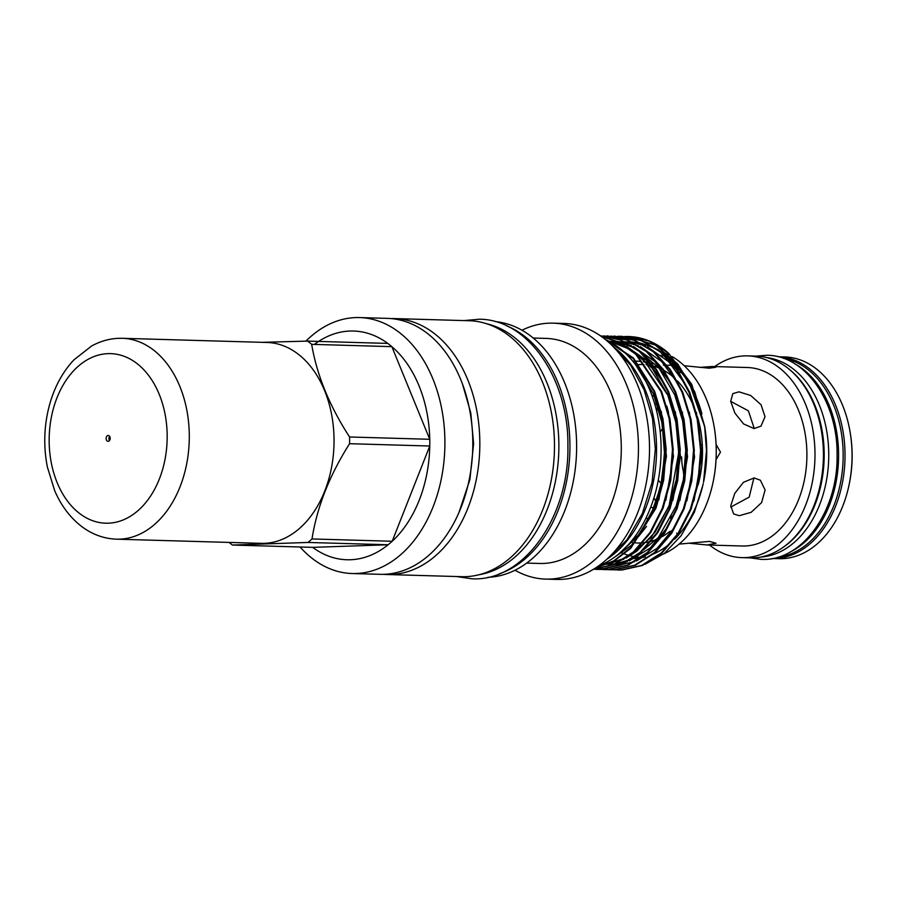 <?xml version="1.0" encoding="UTF-8"?>
<svg xmlns="http://www.w3.org/2000/svg" width="897" height="897" viewBox="0 0 897 897"><rect width="100%" height="100%" fill="white"/><g stroke="black" fill="none" stroke-linecap="round" stroke-linejoin="round"><path stroke-width="1.35" d="M760.903 557.037A99.993 69.506 -88.3 0 0 828.75 454.79A99.993 69.506 -88.3 0 0 766.643 357.578M783.44 547.125A99.993 69.506 -88.3 0 0 824.186 454.656A99.993 69.506 -88.3 0 0 788.575 368.768M777.71 557.239A99.993 69.506 -88.3 0 0 843.158 455.205A99.993 69.506 -88.3 0 0 783.44 358.34M789.674 552.272A99.993 69.506 -88.3 0 0 838.594 455.071A99.993 69.506 -88.3 0 0 795.101 363.991M681.428 372.625L679.332 372.333M651.805 395.173L656.324 397.595M658.039 403.527L656.649 411.207M684.232 365.741L709.202 368.185L715.75 367.299L712.162 366.503L699.795 367.411M738.993 391.843L732.815 393.615L730.685 401.385L734.923 413.113L743.579 423.933L754.029 428.575L760.97 426.153L765.018 416.735L761.071 404.76L750.654 395.454L738.993 391.843M698.124 484.862A89.285 62.072 -88.3 0 0 702.497 451.617A89.285 62.072 -88.3 0 0 697.485 416.87M694.771 408.987A89.285 62.072 -88.3 0 0 677.336 380.877M675.172 378.747A89.285 62.072 -88.3 0 0 664.128 370.551M661.627 369.239A89.285 62.072 -88.3 0 0 654.193 366.312M651.827 365.684A89.285 62.072 -88.3 0 0 646.075 364.709M643.979 364.552A89.285 62.072 -88.3 0 0 642.97 364.507A89.285 62.072 -88.3 0 0 639.101 364.574M638.417 364.619A89.285 62.072 -88.3 0 0 635.693 364.911M716.064 459.589L720.482 452.133L716.098 444.475M712.162 366.503L747.38 367.512A89.285 62.072 91.7 0 1 806.908 454.622A89.285 62.072 91.7 0 1 742.234 546.004L707.027 544.984L716.064 543.246L709.505 541.396L679.141 544.098M714.685 366.57A100.913 70.157 91.7 0 1 747.717 355.885A100.913 70.157 91.7 0 1 814.992 454.353A100.913 70.157 91.7 0 1 741.897 557.631A100.913 70.157 91.7 0 1 709.549 545.062M747.717 355.885L756.149 356.131A100.913 70.157 91.7 0 1 823.424 454.588A100.913 70.157 91.7 0 1 750.329 557.878L741.897 557.631M778.125 356.759A100.913 70.157 91.7 0 1 845.03 455.216A100.913 70.157 91.7 0 1 772.306 558.506L778.966 558.696A100.913 70.157 -88.3 0 0 848.954 485.434A100.913 70.157 -88.3 0 0 852.06 455.418A100.913 70.157 -88.3 0 0 850.434 434.137A100.913 70.157 -88.3 0 0 784.774 356.95L778.114 356.759M850.434 434.137L850.591 435.135A97.011 67.443 91.7 0 1 852.15 455.586A97.011 67.443 91.7 0 1 849.167 484.436L848.954 485.434M479.301 574.697A126.757 88.119 -88.3 0 0 558.876 445.831A126.757 88.119 -88.3 0 0 486.533 323.727M598.613 565.906A117.978 82.019 -88.3 0 0 661.111 449.162A117.978 82.019 -88.3 0 0 605.15 339.369M607.493 558.809A117.978 82.019 -88.3 0 0 656.548 449.027A117.978 82.019 -88.3 0 0 613.593 346.971M630.591 542.169A89.285 62.072 -88.3 0 0 632.161 542.461M634.022 542.719A89.285 62.072 -88.3 0 0 635.076 542.831M635.782 542.887A89.285 62.072 -88.3 0 0 637.823 542.999A89.285 62.072 -88.3 0 0 642.218 542.898M643.037 542.831A89.285 62.072 -88.3 0 0 650.605 541.463M651.592 541.183A89.285 62.072 -88.3 0 0 660.999 537.303M662.255 536.608A89.285 62.072 -88.3 0 0 670.081 531.226M349.561 436.985C329.502 406.005 316.865 375.125 311.651 344.336L391.843 346.646L429.753 439.295L349.561 436.985A114.412 79.541 91.7 0 1 349.606 440.349A114.412 79.541 91.7 0 1 349.572 443.701L429.764 446.022A114.412 79.541 -88.3 0 0 429.798 442.658A114.412 79.541 -88.3 0 0 429.753 439.295A114.412 79.541 -88.3 0 0 391.843 346.646A114.412 79.541 -88.3 0 0 387.796 343.416A114.412 79.541 -88.3 0 0 314.354 344.414M387.796 343.416L307.604 341.107A114.412 79.541 91.7 0 1 311.651 344.336M307.604 341.107L261.868 342.329M624.839 336.487L627.978 336.487L648.733 340.905L668.478 353.104A116.857 81.235 -88.3 0 0 628.573 336.51A116.857 81.235 -88.3 0 0 625.153 336.51M618.111 570.01L622.002 570.01L642.398 565.446L662.02 552.956L678.782 533.412L691.116 509.16L698.808 481.218L701.319 450.372L698.09 419.718L689.737 392.325L677.426 369.878L660.988 351.916L641.77 340.456L621.677 336.308L617.809 336.33M617.809 336.285L641.03 340.434L660.248 351.893L676.686 369.856L688.997 392.314L697.35 419.695L700.579 450.35L698.068 481.207L690.376 509.137L678.042 533.39L661.291 552.933L641.658 565.435L621.262 569.987L614.602 569.819M604.443 569.169L614.972 569.808L635.368 565.245L655.001 552.754L671.752 533.21L684.086 508.958L691.789 481.016L694.289 450.171L691.06 419.516L682.707 392.124L670.407 369.676L653.958 351.714L634.74 340.255L614.299 336.095M610.779 336.083L634.011 340.232L653.218 351.691L669.667 369.654L681.978 392.101L690.32 419.493L693.549 450.148L691.049 480.994L683.346 508.935L671.012 533.188L654.261 552.731L634.628 565.222L614.232 569.786L607.572 569.617M604.051 569.606L607.953 569.606L628.337 565.043L647.97 552.552L664.722 533.009L677.056 508.756L684.759 480.814L687.259 449.969L684.03 419.314L675.688 391.922L663.376 369.474L646.939 351.512L627.721 340.053L607.269 335.893M603.759 335.87L626.981 340.03L646.199 351.489L662.636 369.452L674.948 391.899L683.29 419.291L686.519 449.946L684.019 480.792L676.327 508.734L663.982 532.986L647.23 552.53L627.597 565.02L607.213 569.584L600.542 569.416M597.032 569.404L600.923 569.404L621.318 564.841L640.951 552.339L657.703 532.807L670.037 508.554L677.728 480.613L680.24 449.767L677.011 419.112L668.657 391.72L656.346 369.272L639.909 351.31L620.69 339.851L600.194 335.691L620.208 339.918L639.326 351.411L655.673 369.329L667.917 391.697L676.271 419.09L679.5 449.745L676.988 480.59L669.297 508.532L656.963 532.784L640.211 552.328L620.578 564.818L600.183 569.382L593.59 569.225L614.288 564.639L633.921 552.137L650.673 532.605L663.006 508.352L670.709 480.411L673.21 449.565L669.981 418.91L661.638 391.518L636.141 353.945L619.098 342.06L600.889 336.173M601.068 336.297L619.031 342.385L635.805 354.293L660.898 391.496L669.24 418.888L672.47 449.543L669.969 480.388L662.266 508.33L650.033 532.437L633.428 551.902L613.963 564.448L593.691 569.158M597.458 567.61L600.575 568.418M600.945 568.507L604.073 569.113M595.518 568.014L613.727 561.298L630.77 548.302L655.987 508.151L663.679 480.209L666.179 449.363L662.95 418.708L654.608 391.316L633.439 358.004L604.017 338.483M604.578 338.92L633.237 358.565L653.868 391.294L662.221 418.686L665.439 449.341L662.939 480.187L655.247 508.128L630.524 547.787L613.817 560.816L595.9 567.767M713.048 482.362A103.536 71.973 -88.3 0 0 713.081 482.182A103.536 71.973 -88.3 0 0 716.266 451.393A103.536 71.973 -88.3 0 0 714.606 429.551A103.536 71.973 -88.3 0 0 714.573 429.371M663.522 554.021A104.994 72.993 -88.3 0 0 713.003 482.552A104.994 72.993 -88.3 0 0 716.232 451.326A104.994 72.993 -88.3 0 0 714.55 429.181A104.994 72.993 -88.3 0 0 672.234 356.636M668.725 354.707A104.994 72.993 -88.3 0 0 661.795 351.759M300.069 546.991A128.024 89.005 -88.3 0 0 352.185 573.531A128.024 89.005 -88.3 0 0 444.912 442.49A128.024 89.005 -88.3 0 0 359.562 317.572A128.024 89.005 -88.3 0 0 305.922 341.14M487.878 577.309A128.024 89.005 -88.3 0 0 576.625 446.291A128.024 89.005 -88.3 0 0 495.245 321.619M499.607 573.699A128.024 89.005 -88.3 0 0 569.943 446.101A128.024 89.005 -88.3 0 0 506.749 325.903M526.707 563.103L539.759 563.473A112.574 78.263 -88.3 0 0 621.296 448.253A112.574 78.263 -88.3 0 0 546.239 338.416L533.188 338.034M515.035 570.234A128.024 89.005 -88.3 0 0 545.724 579.103A128.024 89.005 -88.3 0 0 638.451 448.074A128.024 89.005 -88.3 0 0 553.101 323.155A128.024 89.005 -88.3 0 0 521.953 330.242M545.724 579.103L556.79 579.428A128.024 89.005 -88.3 0 0 649.518 448.388A128.024 89.005 -88.3 0 0 564.157 323.469L553.101 323.155M704.627 426.075L705.064 428.901A104.994 72.993 -88.3 0 1 706.746 451.045A104.994 72.993 -88.3 0 1 703.517 482.283L706.5 450.563L704.627 426.075L691.733 384.286L668.478 353.104M704.717 426.703L688.055 379.566L674.219 361.794L657.725 349.37M616.766 337.395L617.921 337.261M618.347 337.216L622.238 336.924M622.742 336.902L628.371 336.98M629.447 337.048L655.214 345.042L677.74 363.98L694.794 391.955L704.661 426.344M701.914 413.887A104.994 72.993 -88.3 0 0 672.458 363.397M662.569 356.255A104.994 72.993 -88.3 0 0 660.764 355.234M383.591 574.338A128.024 89.005 -88.3 0 0 387.1 574.529L461.753 576.681A128.024 89.005 -88.3 0 0 554.492 445.652A128.024 89.005 -88.3 0 0 469.131 320.734L394.478 318.581A128.024 89.005 -88.3 0 0 390.957 318.581M387.1 574.529A128.024 89.005 -88.3 0 0 479.839 443.499A128.024 89.005 -88.3 0 0 394.478 318.581M359.562 317.572L387.448 318.379A128.024 89.005 91.7 0 1 472.809 443.297A128.024 89.005 91.7 0 1 380.081 574.327L352.185 573.531M684.176 474.278A44.491 30.935 91.7 0 1 681.653 456.898M753.917 477.933L749.186 497.129L730.741 507.085M739.218 515.697L751.125 512.333L761.598 502.623L765.107 489.975L760.342 480.209L754.108 477.933L743.445 482.294L734.744 493.406L730.786 505.706L733.578 513.903L739.218 515.697M688.986 543.212L707.027 544.984M661.302 483.887L658.308 480.108M653.991 497.723L656.156 502.23M730.674 401.329L748.39 410.826L754.276 428.575M660.214 432.062L663.645 426.826M668.478 412.194L666.807 406.094M670.597 518.32L671.685 516.145M676.641 533.121L677.426 533.805M678.367 534.04L679.119 534.096M701.151 444.811L702.261 444.576M657.086 403.65L654.754 404.132M650.785 507.052L653.857 508.251M649.002 518.724L645.941 518.242M632.957 558.528A104.994 72.993 -88.3 0 0 640.492 557.856M641.512 557.676A104.994 72.993 -88.3 0 0 645.279 556.835M653.633 553.92A104.994 72.993 -88.3 0 0 671.763 541.979M674.768 539.097A104.994 72.993 -88.3 0 0 703.237 483.584M645.089 564.247L664.464 553.281L681.193 535.61L694.379 512.209L702.956 484.952M622.025 552.978A103.536 71.973 -88.3 0 0 623.964 553.774M624.491 553.976A103.536 71.973 -88.3 0 0 629.089 555.49M629.66 555.647A103.536 71.973 -88.3 0 0 634.74 556.734M635.368 556.835A103.536 71.973 -88.3 0 0 641.198 557.351M641.938 557.362A103.536 71.973 -88.3 0 0 643.014 557.373M312.649 547.361A114.412 79.541 -88.3 0 0 388.143 544.759L312.649 547.361L232.469 545.051L307.951 542.45L388.143 544.759A114.412 79.541 -88.3 0 0 392.191 541.261L311.999 538.951C317 507.108 329.524 475.365 349.572 443.701M392.191 541.261L429.764 446.022A114.412 79.541 -88.3 0 1 392.191 541.261M311.999 538.951A114.412 79.541 91.7 0 1 307.951 542.45M232.469 545.051A114.412 79.541 91.7 0 1 229.116 542.416M650 363.644A92.458 64.281 -88.3 0 0 643.844 361.973M641.153 361.525A92.458 64.281 -88.3 0 0 636.388 361.132A92.458 64.281 -88.3 0 0 636.265 361.132M635.536 361.121A92.458 64.281 -88.3 0 0 632.766 361.177M654.855 364.227A92.458 64.281 -88.3 0 0 651.682 363.162M648.823 362.399A92.458 64.281 -88.3 0 0 643.418 361.48M640.907 361.278A92.458 64.281 -88.3 0 0 639.897 361.233M638.137 361.222A92.458 64.281 -88.3 0 0 636.388 361.267M635.704 361.312A92.458 64.281 -88.3 0 0 633.08 361.558M683.985 475.545A100.913 70.157 91.7 0 1 683.671 472.517M683.906 476.06A89.285 62.072 91.7 0 1 683.323 471.16M109.12 435.796A2.938 2.041 91.7 0 1 110.14 439.126A2.938 2.041 91.7 0 1 108.089 441.346A2.938 2.041 91.7 0 1 107.214 441.032A2.938 2.041 91.7 0 1 106.194 437.702A2.938 2.041 91.7 0 1 108.257 435.482A2.938 2.041 91.7 0 1 109.12 435.796M267.048 342.475A100.475 69.854 91.7 0 1 296.941 353.216A100.475 69.854 91.7 0 1 331.598 467.135A100.475 69.854 91.7 0 1 261.251 543.347L116.52 539.175A100.475 69.854 91.7 0 0 186.856 462.964A100.475 69.854 91.7 0 0 152.198 349.045A100.475 69.854 91.7 0 0 122.306 338.304L267.048 342.475M109.512 440.584A2.938 2.041 91.7 0 1 109.636 436.334M693.975 500.986L701.577 457.223L696.397 412.306M685.398 384.454L668.613 361.693L647.432 346.881M645.369 345.995L633.36 342.576M632.329 342.407L625.153 341.791M624.435 341.779L618.986 342.004M618.403 342.06L613.75 342.732M613.234 342.822L612.146 343.046M604.881 563.125L607.998 563.776M608.57 563.877L613.884 564.482M614.58 564.516L621.565 564.404M622.552 564.303L634.246 561.78M636.265 561.073L657.165 548.291L674.679 527.234M686.945 500.784L694.547 457.022L689.367 412.104M678.367 384.252L661.594 361.491L640.413 346.668M638.35 345.793L626.33 342.374M625.31 342.206L618.123 341.589M617.416 341.578L615.05 341.611M603.255 563.921L606.854 564.28M615.275 563.865L607.538 564.325L614.535 564.202M615.533 564.101L627.227 561.578M629.234 560.872L650.134 548.089L667.648 527.032M679.926 500.582L687.528 456.82L682.337 411.902M671.337 384.051L654.563 361.289L633.383 346.466M631.32 345.592L619.3 342.172M618.28 342.004L611.104 341.387M610.386 341.376L609.209 341.376M672.896 500.38L680.498 456.618L675.318 411.689M664.318 383.849L647.533 361.087L626.353 346.264M624.29 345.39L612.281 341.97M611.249 341.802L609.568 341.566M665.866 500.178L673.468 456.405L668.287 411.488M613.481 557.979L631.454 545.286L646.569 526.427M658.847 499.977L666.449 456.203L661.257 411.286M704.907 428.004L695.758 395.398L680.218 368.959L658.88 350.245M656.122 348.709L641.344 343.271M640.166 343.024L632.217 342.004M631.443 341.97L625.669 342.037M625.063 342.082L620.242 342.654M619.715 342.744L615.409 343.652M614.927 343.775L613.806 344.078M602.975 564.056L606.787 564.303M616.418 563.708L630.826 559.414M633.54 558.136L658.376 537.494L676.046 506.244L683.379 479.592L685.757 450.159L682.662 420.917L674.679 394.792L659.149 368.353L637.812 349.628M635.042 348.103L620.264 342.665M619.087 342.419L611.137 341.398M610.364 341.365L609.119 341.331M602.874 564.101L608.244 563.664M609.388 563.507L623.796 559.212M626.51 557.934L651.345 537.292L669.016 506.043L676.349 479.39L678.726 449.958L675.632 420.715L667.66 394.59L652.119 368.151L630.782 349.426M628.023 347.901L613.245 342.463M612.068 342.206L610.072 341.847M619.233 553.572L640.021 533.356L654.967 505.639L662.3 478.987L664.677 449.554L661.582 420.312L653.599 394.187L635.816 365.079M80.483 514.149A84.834 58.978 91.7 0 1 56.063 400.23A84.834 58.978 91.7 0 1 135.851 362.691A84.834 58.978 91.7 0 1 160.271 476.599A84.834 58.978 91.7 0 1 80.483 514.149M750.15 557.867L761.194 559.369C802.568 561.701 838.202 510.337 837.08 455.014C837.854 402.831 806.134 355.447 767.07 355.268L755.958 356.12M612.999 346.5L630.636 365.225L644.046 389.679L652.455 418.215L655.348 448.971L652.074 482.429L642.375 513.51L626.958 539.803L606.865 559.246M456.551 576.536L471.889 578.789C523.904 581.839 569.315 516.594 567.891 446.044C568.866 379.498 528.468 319.354 479.368 319.22L463.928 320.588M663.343 365.09L665.047 365.146M667.065 365.202L673.355 365.382M674.096 365.404L674.701 365.427M458.894 512.748L469.882 479.648L473.616 443.634L470.79 412.945L462.583 384.398M628.573 336.51L627.978 336.487M621.699 336.308L620.959 336.285M614.669 336.106L613.929 336.083M607.639 335.904L606.899 335.882M618.482 570.021L617.741 569.999M611.451 569.819L610.711 569.797M604.421 569.617L603.681 569.595M597.402 569.416L596.662 569.393M604.387 563.372L610.027 562.823M611.205 562.632L625.792 557.889M628.505 556.51L636.769 551.218L655.259 531.921L669.151 505.527L678.693 452.615L675.99 422.812L667.828 395.207L642.891 358.665L632.789 351.03M630.03 349.404L615.084 343.461M613.884 343.181L611.608 342.732M621.027 552.025L637.554 536.339L650.874 514.979L660.753 486.398L664.61 454.981L662.109 423.339L653.476 394.097L637.083 366.806M122.306 338.304C111.52 338.057 101.249 340.647 91.516 346.074L73.935 359.843C62.33 372.266 54.078 387.695 49.178 406.15C43.975 426.299 43.381 446.583 47.373 467.012L54.639 490.547C61.243 505.953 70.527 518.13 82.479 527.088C92.851 534.679 104.198 538.705 116.52 539.175"/></g></svg>
